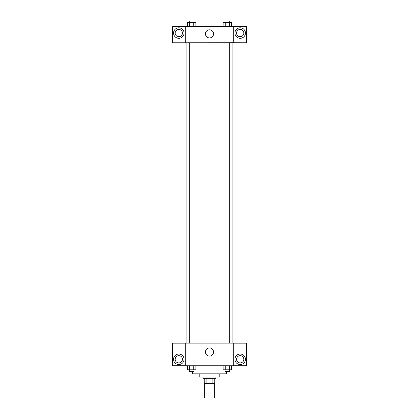 <?xml version="1.0" encoding="UTF-8"?>
<svg xmlns="http://www.w3.org/2000/svg" width="419" height="419" viewBox="0 0 419 419"><rect width="100%" height="100%" fill="white"/><g stroke="black" fill="none" stroke-linecap="round" stroke-linejoin="round"><path stroke-width="0.63" d="M204.655 383.516L204.655 398.05L214.345 398.05L214.345 383.516M212.899 378.671L212.899 383.516L204.252 383.516L204.252 378.671M212.899 383.516L214.748 383.516L214.748 378.671L214.748 383.516M215.958 377.053L215.958 378.671L203.042 378.671L203.042 377.053M206.101 378.671L206.101 383.516M219.189 373.827L219.189 377.053L199.811 377.053L199.811 373.827M226.459 371.402L226.459 373.827L192.541 373.827L192.541 371.402M233.723 365.75L185.277 365.75L185.277 343.14L233.723 343.14L233.723 365.75M178.813 364.54A5.248 5.248 0 0 1 174.267 356.669A5.248 5.248 0 0 1 183.36 356.669A5.248 5.248 0 0 1 178.813 364.54M185.277 365.724L172.356 365.724L172.356 343.166L185.277 343.166M175.184 359.293A3.635 3.635 0 0 1 178.813 355.658A3.635 3.635 0 0 1 182.448 359.293A3.635 3.635 0 0 1 178.813 362.922A3.635 3.635 0 0 1 175.184 359.293M209.5 356.071A4.049 4.049 0 0 1 205.991 349.996A4.049 4.049 0 0 1 213.009 349.996A4.049 4.049 0 0 1 209.5 356.071M240.187 364.54A5.248 5.248 0 0 1 235.64 356.669A5.248 5.248 0 0 1 244.733 356.669A5.248 5.248 0 0 1 240.187 364.54M233.723 365.724L246.644 365.724L246.644 343.166L233.723 343.166M236.552 359.293A3.635 3.635 0 0 1 240.187 355.658A3.635 3.635 0 0 1 243.816 359.293A3.635 3.635 0 0 1 240.187 362.922A3.635 3.635 0 0 1 236.552 359.293M232.11 42.754L232.11 343.14M224.909 343.14L224.909 42.754M194.091 42.754L194.091 343.14M233.723 42.754L246.644 42.78L246.644 26.601L233.723 26.601L233.723 42.754L185.277 42.78L172.356 42.78L172.356 26.601L185.277 26.601L185.277 42.754M182.448 33.064A3.635 3.635 0 0 1 178.813 36.694A3.635 3.635 0 0 1 175.184 33.064A3.635 3.635 0 0 1 178.813 29.43A3.635 3.635 0 0 1 182.448 33.064M178.813 38.312A5.248 5.248 0 0 1 174.267 30.44A5.248 5.248 0 0 1 183.36 30.44A5.248 5.248 0 0 1 178.813 38.312M243.816 33.064A3.635 3.635 0 0 1 238.369 36.207A3.635 3.635 0 0 1 238.369 29.917A3.635 3.635 0 0 1 243.816 33.064M240.187 38.312A5.248 5.248 0 0 1 235.64 30.44A5.248 5.248 0 0 1 244.733 30.44A5.248 5.248 0 0 1 240.187 38.312M233.723 26.601L185.277 26.601M205.451 33.871A4.049 4.049 0 0 1 211.527 30.362A4.049 4.049 0 0 1 211.527 37.38A4.049 4.049 0 0 1 205.451 33.871M231.524 26.601L231.524 22.563L223.133 22.563L223.133 26.601M229.429 22.563L229.429 26.601M225.233 22.563L225.233 26.601M224.909 22.563L224.909 20.95L229.753 20.95L229.753 22.563M195.867 26.601L195.867 22.563L187.476 22.563L187.476 26.601M193.767 22.563L193.767 26.601M189.571 22.563L189.571 26.601M189.247 22.563L189.247 20.95L194.091 20.95L194.091 22.563M231.524 365.75L231.524 369.788L223.133 369.788L223.133 365.75M229.429 365.75L229.429 369.788M225.233 365.75L225.233 369.788M229.753 369.788L229.753 371.402L224.909 371.402L224.909 369.788M195.867 365.75L195.867 369.788L187.476 369.788L187.476 365.75M193.767 365.75L193.767 369.788M189.571 365.75L189.571 369.788M194.091 369.788L194.091 371.402L189.247 371.402L189.247 369.788M186.89 42.754L186.89 343.14M229.753 343.14L229.753 42.754M189.247 42.754L189.247 343.14"/></g></svg>
